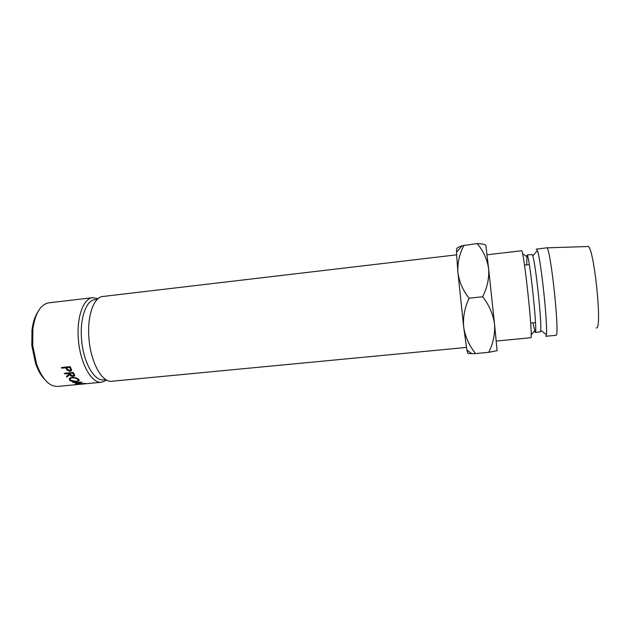 <?xml version="1.0" encoding="UTF-8"?>
<svg xmlns="http://www.w3.org/2000/svg" width="630" height="630" viewBox="0 0 630 630"><rect width="100%" height="100%" fill="white"/><g stroke="black" fill="none" stroke-linecap="round" stroke-linejoin="round"><path stroke-width="0.94" d="M44.872 379.662C41.115 375.834 37.997 370.393 35.524 363.321L31.815 345.579L31.98 330.112C32.91 322.678 34.808 316.693 37.682 312.165M106.714 380.126L101.753 382.229C91.948 383.851 80.419 364.148 78.474 340.507C76.222 317.953 83.262 298.203 92.744 297.667L48.864 302.833C40.588 304.377 35.256 313.118 32.87 329.057L32.697 345.405L36.611 364.164C42.297 379.244 49.353 386.662 57.771 386.426L80.073 384.292M97.311 299.337L95.091 299.596C86.129 300.1 79.506 318.859 81.648 340.247C83.483 362.652 94.374 381.378 103.643 379.851L105.871 379.638M87.247 383.615L87.68 383.56M83.766 383.946L84.2 383.898M101.753 382.229L79.64 384.339M75.238 383.741L79.821 382.426L72.804 382.552L81.979 382.071L76.813 383.607L85.688 383.434L77.742 384.332L83.066 383.623L75.238 383.741M66.945 377.063L66.489 376.457L69.048 373.921L68.764 373.464L64.74 373.866L64.394 373.291L73.127 372.432L74.663 375.039L74.537 375.866L73.261 376.37C71.466 376.401 70.206 375.811 69.481 374.59L66.945 377.063L67.323 375.653M76.427 381.693C73.529 381.93 71.253 381.457 69.607 380.276L69.347 378.465L71.883 377.441C74.781 377.362 77.041 378 78.671 379.362L79.049 380.835L76.458 381.363M66.04 368.322L65.796 367.794L61.748 368.196L61.449 367.518L70.221 366.636L71.544 369.771L71.245 370.834L70.017 371.314L67.071 370.156L66.04 368.322L66.749 366.983M456.577 254.835L102.855 296.478C93.602 296.982 86.775 316.756 89.035 339.381C90.996 363.077 102.32 382.859 111.888 381.26L466.444 347.429M526.727 264.86L526.987 255.032C529.2 252.126 538.004 334.774 535.232 332.404L532.909 322.843M488.604 268.648L485.864 245.424C485.509 244.464 482.604 243.841 477.138 243.55C483.336 250.874 487.163 259.237 488.604 268.648C489.305 278.058 487.329 287.43 482.659 296.761C489.187 305.141 493.14 314.268 494.526 324.143L488.604 268.648M497.101 350.658L494.526 324.143C495.164 333.955 493.227 343.35 488.715 352.335L497.101 350.658M546.69 247.85L587.554 246.535C593.468 242.054 602.949 330.774 596.256 327.939M536.311 249.181L546.58 247.834C550.337 244.29 560.322 337.979 555.896 335.31L545.761 336.278M536.508 249.015L537.414 250.559C540.902 259.103 547.974 325.489 546.367 334.577L545.808 336.278M526.987 255.032L531.988 254.449L532.752 255.89C535.642 263.718 541.863 322.087 540.682 330.348L540.241 331.916L535.209 332.404M487.053 254.796L521.506 250.764C523.656 247.432 533.578 340.531 530.767 337.727L496.243 341.05M466.869 349.918L471.807 353.666L467.814 353.414L466.869 349.918L463.704 327.238L457.884 272.136L456.466 252.315L456.774 248.889C456.6 248.07 458.364 247.039 462.073 245.787L477.138 243.55M471.807 353.666L475.587 353.564C469.255 345.752 465.294 336.979 463.704 327.238C462.829 317.512 464.625 307.842 469.098 298.218C462.79 290.209 459.057 281.516 457.884 272.136C457.427 262.805 459.498 253.795 464.097 245.109M469.098 298.218L482.659 296.761M475.587 353.564L488.715 352.335M92.744 297.667L98.036 298.683M71.481 369.542L70.71 369.723M70.017 371.314L70.725 367.778M67.071 370.156L67.449 369.337M65.796 367.794L66.205 367.038M61.748 368.196L62.165 367.447M70.623 369.928L71.174 368.763M70.032 366.652L69.623 367.408L66.693 367.7L67.276 368.999L69.686 370.7L70.41 370.385M66.693 367.7L67.103 366.951M69.623 367.408L70.245 368.763M70.284 378.543L69.946 378.276L69.607 380.276M72.371 377.401L70.253 378.685L70.481 380.173L76.041 381.418L78.081 380.733L77.797 379.465C76.474 378.354 74.631 377.827 72.261 377.882M77.907 378.787L77.797 379.465M74.348 374.417L73.954 374.496M73.261 376.37L73.426 375.732M69.481 374.59L69.796 373.606M69.749 373.125L69.119 373.708M69.048 373.921L69.434 372.795M68.764 373.464L68.985 372.842M64.74 373.866L64.969 373.236M72.796 372.464L72.568 373.094L69.662 373.377L70.355 374.503L72.899 375.882L73.647 375.559L73.615 373.243M69.662 373.377L69.883 372.755M72.568 373.094L73.3 374.244M35.524 363.321L36.611 364.164M530.673 323.072L535.492 322.591M524.499 265.112L529.31 264.568M526.609 256.583L522.506 253.567M534.539 330.963L531.161 334.774M540.682 330.348L546.367 334.577M532.752 255.89L537.414 250.559M456.466 252.315L462.073 245.787M71.568 370.101L71.245 370.834M79.049 380.835L79.159 379.992M70.442 377.748L70.253 378.685M78.317 379.063L78.183 379.992M74.71 375.244L74.537 375.866M73.765 375.165L74.096 374.007M31.98 330.112L32.87 329.057"/></g></svg>
